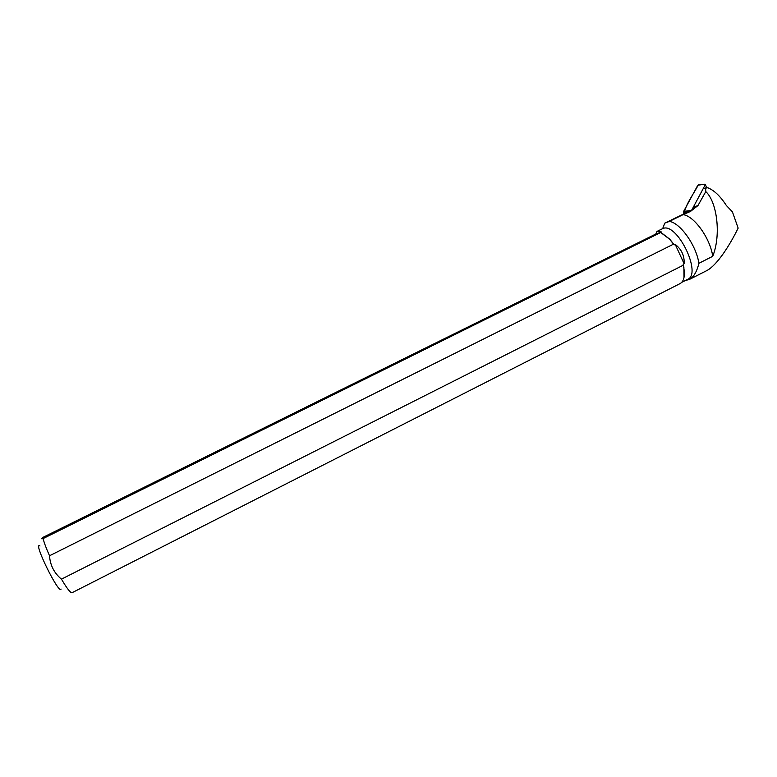 <?xml version="1.0" encoding="UTF-8"?>
<svg xmlns="http://www.w3.org/2000/svg" width="777" height="777" viewBox="0 0 777 777"><rect width="100%" height="100%" fill="white"/><g stroke="black" fill="none" stroke-linecap="round" stroke-linejoin="round"><path stroke-width="1.17" d="M706.691 187.83L705.38 184.537L691.53 210.509M698.465 184.596C693.686 194.036 686.072 203.467 683.886 213.928L683.634 211.412L697.833 185.227L698.814 184.47L704.525 184.217L697.833 185.227M691.452 210.314L683.566 213.131M705.38 184.537L704.525 184.217M704.603 188.306L707.779 187.762C714.199 190.326 720.386 196.222 726.33 205.468L732.41 211.82L738.15 228.117C729.875 245.027 717.375 264.84 707.06 270.464L689.141 279.584C693.579 277.253 696.843 271.833 698.902 263.306L712.742 256.303C721.386 234.625 716.909 201.612 705.778 191.589L705.642 187.908M684.624 213.558L664.753 223.154L662.664 228.632L658.381 230.73M43.114 538.568C44.046 542.511 46.183 548.241 49.524 555.769L673.562 244.133L669.521 239.141L660.712 232.498L43.114 538.568C41.035 539.17 41.132 538.694 43.415 537.14L655.778 234.042L657.021 231.42L660.023 229.914M685.605 280.38L689.141 279.574M697.969 205.555L690.491 211.441L685.625 213.151L690.627 211.159L694.648 206.74L697.969 205.555L705.778 191.589M712.742 256.303C710.227 238.257 694.084 215.821 683.061 214.646L690.491 211.441M683.061 214.646L669.327 221.426C680.157 222.717 696.241 245.279 698.902 263.306M669.327 221.426L664.753 223.154M681.798 282.313L687.558 279.39C702.525 274.009 676.767 221.435 662.664 228.632M683.274 265.21L61.451 579.147C67.045 588.597 70.571 593.123 72.057 592.715L680.108 283.576C683.896 281.459 685.129 276.175 683.799 267.744L683.177 264.19L684.119 263.714C684.576 255.798 681.604 249.359 675.203 244.376L674.261 244.852L669.793 239.229L661.48 232.838M684.003 277.525L683.886 267.463L683.177 264.19M660.712 232.498L661.577 232.012L657.488 231.167M674.261 244.852L673.562 244.133M39.986 545.988C32.284 540.491 58.965 595.046 61.072 589.063M61.451 579.147C54.137 573.047 50.165 565.258 49.524 555.769M661.577 232.012L655.778 234.042M684.119 263.714L675.203 244.376M683.634 211.412L690.267 210.586"/></g></svg>
